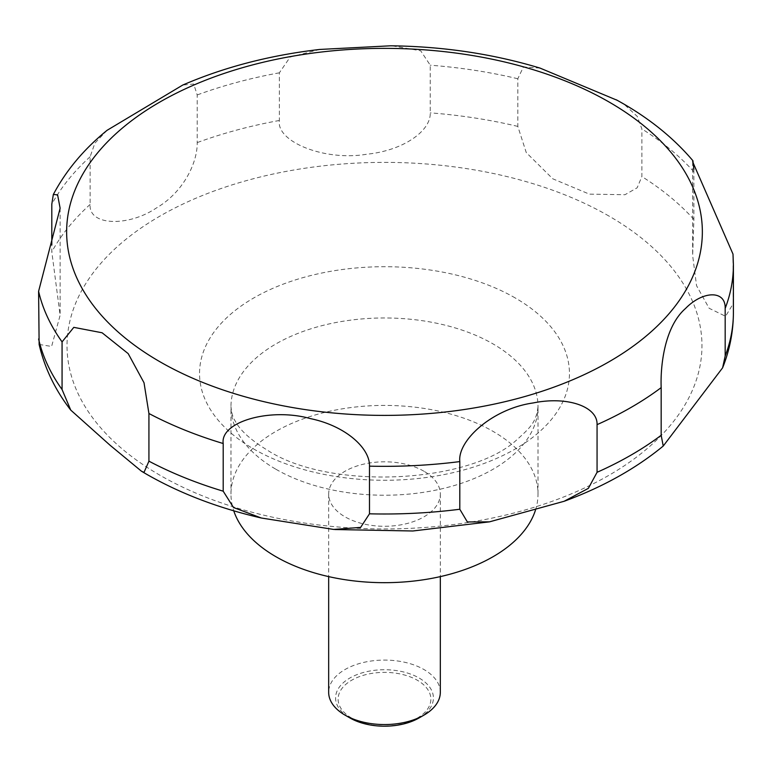 <?xml version="1.0" encoding="UTF-8"?>
<svg xmlns="http://www.w3.org/2000/svg" width="772" height="772" viewBox="0 0 772 772"><rect width="100%" height="100%" fill="white"/><g stroke="black" fill="none" stroke-linecap="round" stroke-linejoin="round"><path stroke-width="0.58" stroke-dasharray="3.86 2.9" d="M535.469 510.118A153.522 88.635 0 0 0 538.016 494.041A153.522 88.635 0 0 0 493.047 431.374A153.522 88.635 0 0 0 325.745 412.161A153.522 88.635 0 0 0 230.973 494.041A153.522 88.635 0 0 0 233.742 510.803M440.32 692.32A55.825 32.231 0 0 0 423.963 669.527A55.825 32.231 0 0 0 363.13 662.54A55.825 32.231 0 0 0 328.669 692.32M423.963 471.248A55.825 32.231 0 0 0 363.13 464.262A55.825 32.231 0 0 0 328.669 494.041A55.825 32.231 0 0 0 345.016 516.835A55.825 32.231 0 0 0 405.86 523.821A55.825 32.231 0 0 0 440.32 494.041A55.825 32.231 0 0 0 423.963 471.248M419.08 717.931A48.916 28.236 0 0 0 419.08 677.999A48.916 28.236 0 0 0 349.909 677.999A48.916 28.236 0 0 0 349.909 717.931M39.131 344.447L51.608 346.454L60.119 315.323L51.801 251.865L51.801 244.792M107.096 130.304L94.898 143.138L90.112 156.774L90.112 204.426C88.452 226.042 128.364 226.823 156.069 208.189C184.112 191.9 197.603 161.898 197.207 142.598L197.207 94.946L193.704 84.023L182.742 85.055M319.801 49.447L290.166 57.07L279.368 72.819L279.368 120.48C276.019 141.797 324.867 161.396 366.797 154.226C403.36 150.569 430.94 130.96 430.245 112.857L430.245 65.205L420.721 50.817L392.128 45.818M540.062 68.1L523.406 66.971L517.819 78.754L517.819 126.405L526.253 152.557L552.723 178.776L589.345 194.129L624.973 194.718L637.141 187.818L641.879 176.556L641.879 128.905L637.238 116.369L624.973 105.069L617.311 100.341M351.694 718.095A46.378 26.779 180 0 1 351.694 680.219A46.378 26.779 180 0 1 417.285 680.219A46.378 26.779 180 0 1 417.285 718.095A46.378 26.779 180 0 1 351.694 718.095M693.854 169.464L693.883 219.441L692.648 255.59L696.556 285.698L709.121 308.269L725.574 316.288L733.082 303.898L732.995 254.084M515.281 297.982A184.962 106.787 0 0 0 253.708 297.982A184.962 106.787 0 0 0 253.708 448.995A184.962 106.787 0 0 0 515.281 448.995A184.962 106.787 0 0 0 515.281 297.982M608.973 216.064A317.466 183.282 0 0 0 160.016 216.064A317.466 183.282 0 0 0 160.016 475.272A317.466 183.282 0 0 0 608.973 475.272A317.466 183.282 0 0 0 608.973 216.064M275.942 469.27A153.522 88.635 0 0 0 443.244 488.483A153.522 88.635 0 0 0 538.016 406.593A153.522 88.635 0 0 0 493.047 343.926A153.522 88.635 0 0 0 325.745 324.713A153.522 88.635 0 0 0 230.973 406.593A153.522 88.635 0 0 0 275.942 469.27M90.112 204.426A348.905 201.444 0 0 0 51.801 251.865M279.368 120.48A348.905 201.444 0 0 0 197.207 142.598M517.819 126.405A348.905 201.444 0 0 0 430.245 112.857M517.819 78.754A348.905 201.444 0 0 0 430.245 65.205M279.368 72.819A348.905 201.444 0 0 0 197.207 94.946M90.112 156.774A348.905 201.444 0 0 0 51.801 204.213M733.4 264.902A348.905 201.444 0 0 0 733.082 256.236M693.883 171.78A348.905 201.444 0 0 0 641.879 128.905M693.883 219.441A348.905 201.444 0 0 0 641.879 176.556M733.4 312.563A348.905 201.444 0 0 0 733.082 303.898M538.016 494.041L538.016 406.593C536.212 422.265 530.586 427.418 515.986 440.542C468.315 483.61 329.287 490.712 267.266 450.105C250.639 439.934 239.967 430.255 235.248 421.078C233.038 418.048 231.619 413.223 230.973 406.593L230.973 494.041M328.669 494.041L328.669 576.607M60.119 208.218L60.119 315.323M692.648 161.763L692.648 255.59M334.768 529.524L333.678 529.428M440.32 494.041L440.32 576.607"/><path stroke-width="1.16" d="M233.742 510.803A153.522 88.635 0 0 0 275.942 556.718A153.522 88.635 0 0 0 430.081 578.682A153.522 88.635 0 0 0 535.469 510.118M328.669 576.607L328.669 692.32A55.825 32.231 0 0 0 345.016 715.113L349.909 717.931A48.916 28.236 0 0 0 419.08 717.931L423.973 715.113A55.825 32.231 0 0 0 440.32 692.32L440.32 576.607M144.017 472.387L141.508 471.248L110.078 445.251L70.754 410.106L62.069 389.532L62.069 341.88L73.803 327.357L102.097 332.771L128.191 353.624L144.017 382.748L148.928 413.502L148.928 461.164L144.017 472.387M51.801 244.792L51.801 204.213L53.326 194.515L57.591 194.795L60.119 208.218L38.6 291.314L39.131 344.447C44.573 368.022 55.111 389.908 70.754 410.106M617.311 100.341L540.062 68.1C492.961 53.866 443.157 46.436 390.642 45.799L319.801 49.447C269.988 55.217 224.305 67.087 182.742 85.055L107.096 130.304C83.936 149.141 66.016 170.544 53.326 194.515M392.128 45.818L390.651 45.799M223.195 491.185L223.195 443.524C220.01 421.695 270.393 407.336 310.556 418.636C345.634 425.951 370.087 448.146 369.489 466.153L369.489 513.814L360.62 527.401L333.678 529.438L261.303 518.002L233.501 507.503L223.195 491.185A348.905 201.444 0 0 1 148.928 461.164M459.803 509.25L459.803 461.588C457.429 440.455 492.526 408.668 533.047 402.974C567.082 395.93 597.779 406.448 597.065 424.639L597.065 472.3L588.351 488.358L564.129 501.279L489.506 521.843L467.369 521.959L459.803 509.25A348.905 201.444 0 0 1 369.489 513.814M661.17 435.283L661.17 387.631C660.34 367.163 664.026 327.232 685.497 308.501C702.742 290.687 725.738 289.925 725.178 308.385L725.178 356.037L722.602 367.829L663.235 446.042L661.17 435.283A348.905 201.444 0 0 1 597.065 472.3M725.178 308.385A348.905 201.444 0 0 0 733.4 264.902L732.995 254.084L692.648 161.763L692.918 160.75L693.854 169.464M349.909 717.931L345.016 715.113A55.825 32.231 0 0 0 423.973 715.113M159.736 361.643A317.861 183.514 0 0 0 609.253 361.643A317.861 183.514 0 0 0 609.253 102.116A317.861 183.514 0 0 0 159.736 102.116A317.861 183.514 0 0 0 159.736 361.643M38.6 338.976A348.905 201.444 0 0 0 62.069 389.532M38.6 291.314A348.905 201.444 0 0 0 62.069 341.88M148.928 413.502A348.905 201.444 0 0 0 223.195 443.524M369.489 466.153A348.905 201.444 0 0 0 459.803 461.588M597.065 424.639A348.905 201.444 0 0 0 661.17 387.631M725.178 356.037A348.905 201.444 0 0 0 733.4 312.563C733.352 331.506 729.752 349.928 722.602 367.829M261.312 518.002C218.505 508.14 180.223 493.53 146.448 474.162L141.508 471.248M692.928 160.75C674.226 138.67 650.767 119.525 622.541 103.294L616.326 99.8M733.4 264.902L733.4 312.563M663.235 446.042C635.645 468.729 602.614 487.142 564.139 501.279M489.516 521.843L412.856 530.991L334.768 529.524"/></g></svg>
